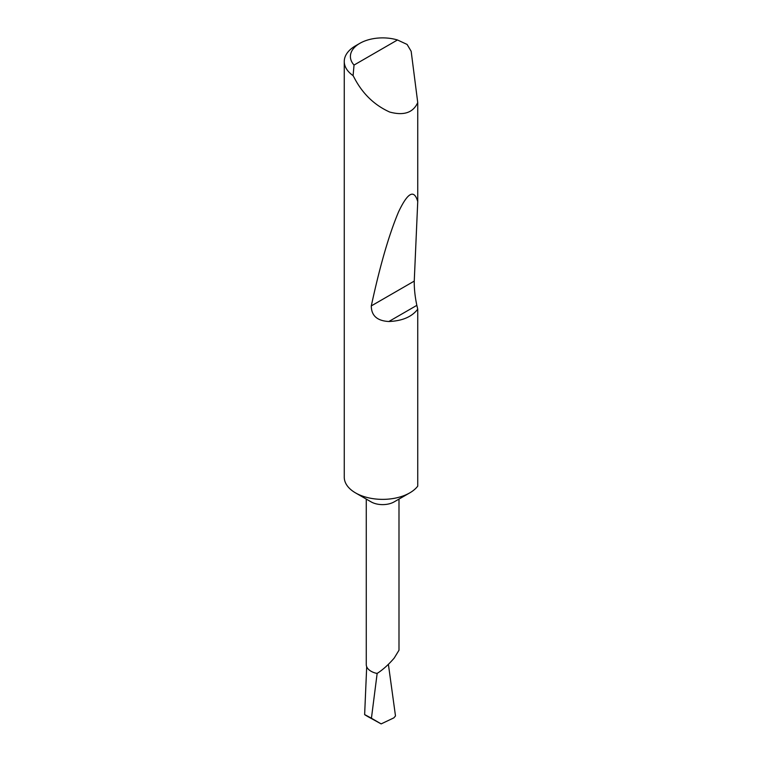 <?xml version="1.0" encoding="UTF-8"?>
<svg xmlns="http://www.w3.org/2000/svg" width="762" height="762" viewBox="0 0 762 762"><rect width="100%" height="100%" fill="white"/><g stroke="black" fill="none" stroke-linecap="round" stroke-linejoin="round"><path stroke-width="1.14" d="M417.738 309.182C411.851 316.868 402.231 320.973 388.849 321.507C377.19 320.878 371.342 315.678 371.294 305.905C379.962 265.767 389.049 234.439 398.545 211.922C407.756 192.424 414.157 188.986 417.738 201.616L414.252 281.102C414.157 288.646 415.014 296.723 416.843 305.352L417.738 309.182L417.738 486.146A38.367 22.146 180 0 1 409.756 492.881L394.202 501.853A16.364 9.449 180 0 1 371.056 501.853L355.502 492.881A38.367 22.146 180 0 1 344.262 477.212L344.262 61.503A38.367 22.146 180 0 1 355.502 45.834L359.845 43.329A32.223 18.602 0 0 0 354.035 65.065L353.092 75.629A38.367 22.146 180 0 1 344.262 61.503M398.993 499.091L398.993 650.234L394.202 658.073C388.639 664.559 382.943 669.684 377.104 673.465A16.364 9.449 180 0 1 366.265 664.569L366.265 499.091M394.202 501.853L409.756 492.881A38.367 22.146 180 0 1 355.502 492.881M354.035 65.065L397.478 39.976L407.108 44.444L411.166 51.292L417.738 102.546C413.204 112.69 403.86 115.862 389.696 112.043C375.123 105.48 363.722 94.831 355.502 80.086L353.092 75.629M417.738 102.546L417.738 201.616M377.19 673.16L371.427 718.233C363.855 714.099 362.741 713.594 368.065 716.709L364.636 714.632L366.693 666.721M371.427 718.233L381.152 723.9L368.065 716.709M381.152 723.9L393.878 717.852L395.488 715.937L388.391 664.321M397.478 39.976A32.223 18.602 0 0 0 359.845 43.329M416.843 305.352L388.849 321.507M414.252 281.102L371.294 305.905"/></g></svg>
